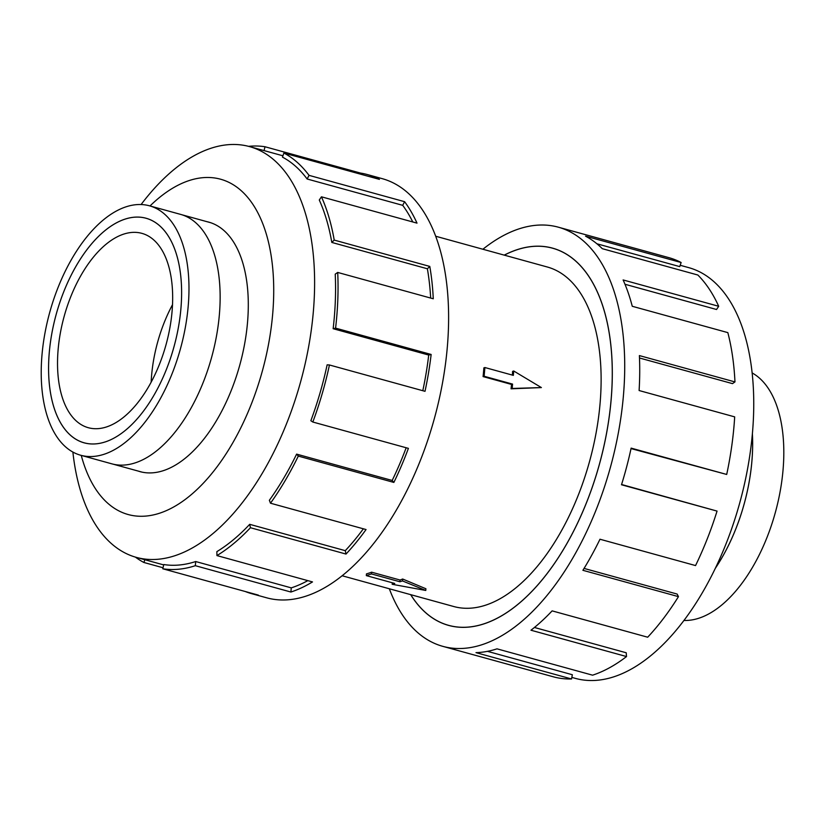 <?xml version="1.0" encoding="UTF-8"?>
<svg xmlns="http://www.w3.org/2000/svg" width="825" height="825" viewBox="0 0 825 825"><rect width="100%" height="100%" fill="white"/><g stroke="black" fill="none" stroke-linecap="round" stroke-linejoin="round"><path stroke-width="1.24" d="M410.726 594.66A195.608 102.578 -74.6 0 0 448.594 625.34A195.608 102.578 -74.6 0 0 483.873 623.855A195.608 102.578 -74.6 0 0 606.715 432.31A195.608 102.578 -74.6 0 0 552.533 248.191A195.608 102.578 -74.6 0 0 517.265 249.676A195.608 102.578 -74.6 0 0 504.292 255.142M366.321 575.613L366.475 573.87A176.086 92.348 -74.6 0 0 369.043 573.086A176.086 92.348 -74.6 0 0 371.621 572.189L400.063 580.027A176.086 92.348 -74.6 0 0 402.652 579.016L425.917 588.761L425.772 590.452L392.184 584.296L394.752 583.45L366.321 575.613L371.467 573.932L399.908 581.769L402.487 580.934L425.772 590.452M342.127 575.757L453.781 606.53A176.086 92.348 -74.6 0 0 485.533 605.199A176.086 92.348 -74.6 0 0 596.124 432.754A176.086 92.348 -74.6 0 0 547.346 267.011L435.703 236.239M512.356 375.097A176.086 92.348 -74.6 0 0 512.603 371.374L513.728 371.002L513.336 375.365L484.894 367.527L483.873 367.868A176.086 92.348 -74.6 0 1 483.089 376.592L511.531 384.429A176.086 92.348 -74.6 0 1 511.046 388.823L541.386 387.575L513.728 371.002M125.039 219.141A116.459 61.071 -74.6 0 0 51.892 333.187A116.459 61.071 -74.6 0 0 84.16 442.808A116.459 61.071 -74.6 0 0 105.157 441.932A116.49 61.091 105.4 0 1 84.15 442.839A116.49 61.091 105.4 0 1 51.882 333.187A116.49 61.091 105.4 0 1 125.039 219.12A116.49 61.091 105.4 0 1 146.046 218.233A116.49 61.091 105.4 0 1 178.313 327.886A116.49 61.091 105.4 0 1 105.157 441.952A116.459 61.071 -74.6 0 0 178.303 327.886A116.459 61.071 -74.6 0 0 146.035 218.254A116.459 61.071 -74.6 0 0 125.039 219.141M126.142 206.786A129.37 67.846 -74.6 0 0 44.89 333.486A129.37 67.846 -74.6 0 0 80.726 455.256A129.37 67.846 -74.6 0 0 104.053 454.276A129.37 67.846 -74.6 0 0 185.305 327.587A129.37 67.846 -74.6 0 0 149.469 205.807A129.37 67.846 -74.6 0 0 126.142 206.786M149.469 205.807L180.634 214.397A129.37 67.846 105.4 0 1 216.47 336.177A129.37 67.846 105.4 0 1 135.207 462.866A129.37 67.846 105.4 0 1 111.88 463.846L80.726 455.256M123.698 234.114A100.805 52.862 105.4 0 1 141.879 233.351A100.805 52.862 105.4 0 1 169.806 328.237A100.805 52.862 105.4 0 1 106.497 426.948A100.805 52.862 105.4 0 1 88.316 427.711A100.805 52.862 105.4 0 1 60.39 332.826A100.805 52.862 105.4 0 1 123.698 234.114M715.368 568.219A129.35 67.836 -74.6 0 0 752.379 433.909M752.153 372.941A129.37 67.846 105.4 0 1 778.573 499.352A129.37 67.846 105.4 0 1 698.888 618.214A129.37 67.846 105.4 0 1 683.935 620.462M715.327 568.312A129.37 67.846 -74.6 0 0 752.39 433.806M138.177 471.065A129.401 67.856 -74.6 0 0 140.013 471.632A129.401 67.856 -74.6 0 0 163.35 470.652A129.401 67.856 -74.6 0 0 244.623 343.932A129.401 67.856 -74.6 0 0 208.777 222.131A129.401 67.856 -74.6 0 0 206.91 221.667M72.878 452.059A213.046 111.726 -74.6 0 0 136.342 557.38A213.046 111.726 -74.6 0 0 174.756 555.761A213.046 111.726 -74.6 0 0 308.56 347.139A213.046 111.726 -74.6 0 0 249.542 146.602A213.046 111.726 -74.6 0 0 211.128 148.211A213.046 111.726 -74.6 0 0 141.096 204.538M81.263 455.41A173.92 91.204 -74.6 0 0 159.555 513.222A173.92 91.204 -74.6 0 0 272.611 314.83A173.92 91.204 -74.6 0 0 189.245 180.531A173.92 91.204 -74.6 0 0 150.006 205.961M195.7 561.536A213.046 111.726 105.4 0 1 163.793 564.548L162.773 568.776L258.338 595.114A217.398 114.005 105.4 0 1 251.697 593.68L266.702 597.816A217.398 114.005 -74.6 0 0 305.9 596.166A217.398 114.005 -74.6 0 0 442.437 383.285A217.398 114.005 -74.6 0 0 382.222 178.654L367.218 174.518A217.398 114.005 105.4 0 1 379.438 179.376L283.872 153.037A217.398 114.005 105.4 0 1 309.035 175.354L404.601 201.692A217.398 114.005 105.4 0 1 417.007 223.132L321.441 196.804A217.398 114.005 105.4 0 1 334.218 240.085L429.794 266.423A217.398 114.005 105.4 0 1 433.269 298.774L337.703 272.436A217.398 114.005 105.4 0 1 335.579 328.123L431.145 354.461A217.398 114.005 105.4 0 1 425.009 391.318L329.443 364.98A217.398 114.005 105.4 0 1 312.83 422.029L408.396 448.367A217.398 114.005 105.4 0 1 393.865 482.429L298.299 456.091A217.398 114.005 105.4 0 1 270.487 503.209L366.052 529.547A217.398 114.005 105.4 0 1 346.005 554.06L250.439 527.722A217.398 114.005 105.4 0 1 216.934 555.586L312.5 581.924A217.398 114.005 105.4 0 1 290.895 592.03L195.329 565.692L195.7 561.536L291.266 587.874A213.046 111.726 -74.6 0 0 307.818 580.635M248.593 146.345A217.398 114.005 105.4 0 1 265 146.747L360.566 173.085A217.398 114.005 105.4 0 1 367.218 174.518M250.439 527.722L249.707 524.329A213.046 111.726 105.4 0 1 216.872 551.626L216.934 555.586M249.707 524.329L345.273 550.667A213.046 111.726 -74.6 0 0 363.351 528.804M298.299 456.091L296.608 454.121A213.046 111.726 105.4 0 1 269.352 500.301L270.487 503.209M296.608 454.121L392.174 480.459A213.046 111.726 -74.6 0 0 406.168 447.758M329.443 364.98L327.133 364.836A213.046 111.726 105.4 0 1 310.85 420.74L312.83 422.029M422.802 390.71A213.046 111.726 -74.6 0 0 428.711 355.049L431.145 354.461M337.703 272.436L335.228 274.147A213.046 111.726 105.4 0 1 333.145 328.711L428.711 355.049M430.671 298.062A213.046 111.726 -74.6 0 0 427.381 268.775L429.794 266.423M321.441 196.804L319.285 200.021A213.046 111.726 105.4 0 1 331.815 242.437L427.381 268.775M412.789 221.977A213.046 111.726 -74.6 0 0 402.703 205.332L404.601 201.692M283.872 153.037L282.47 157.132A213.046 111.726 105.4 0 1 307.127 178.994L402.703 205.332M680.182 265.279L688.689 267.62A213.046 111.726 105.4 0 1 747.697 468.157A213.046 111.726 105.4 0 1 613.903 676.789A213.046 111.726 105.4 0 1 575.479 678.398L571.838 677.397M482.893 249.243A217.398 114.005 105.4 0 1 519.121 228.834A217.398 114.005 105.4 0 1 558.329 227.184A217.398 114.005 105.4 0 1 618.544 431.815A217.398 114.005 105.4 0 1 482.006 644.707A217.398 114.005 105.4 0 1 442.808 646.346A217.398 114.005 105.4 0 1 389.328 588.761M442.808 646.346L553.379 676.82A217.398 114.005 -74.6 0 0 571.55 678.975L475.984 652.637A217.398 114.005 -74.6 0 0 497.011 648.842L592.587 675.18A217.398 114.005 -74.6 0 0 626.526 656.556L530.96 630.217A217.398 114.005 -74.6 0 0 552.121 610.871L647.687 637.209A217.398 114.005 -74.6 0 0 678.459 596.64L582.893 570.302A217.398 114.005 -74.6 0 0 599.981 539.23L695.547 565.568A217.398 114.005 -74.6 0 0 717.059 511.098L621.493 484.76A217.398 114.005 -74.6 0 0 631.135 448.119L726.701 474.457L631.032 448.583M504.23 255.121A195.659 102.609 105.4 0 1 517.265 249.624A195.659 102.609 105.4 0 1 552.554 248.139A195.659 102.609 105.4 0 1 606.746 432.31A195.659 102.609 105.4 0 1 483.863 623.906A195.659 102.609 105.4 0 1 448.583 625.391A195.659 102.609 105.4 0 1 410.664 594.639M571.55 678.975L572.333 674.737L487.441 651.337M534.425 627.474L626.216 652.771L626.526 656.556M584.059 568.415L677.108 594.052L678.459 596.64M621.576 484.492L717.059 511.098M726.701 474.457A217.398 114.005 -74.6 0 0 734.683 416.873L639.107 390.534A217.398 114.005 -74.6 0 0 639.385 355.585L734.962 381.923L732.476 383.625L639.499 357.998M734.962 381.923A217.398 114.005 -74.6 0 0 727.836 332.619L632.259 306.281A217.398 114.005 -74.6 0 0 623.123 279.943L718.688 306.281L716.543 309.499L624.989 284.264M718.688 306.281A217.398 114.005 -74.6 0 0 697.868 275.024L602.302 248.686A217.398 114.005 -74.6 0 0 585.554 236.177L681.13 262.515L679.728 266.609L596.918 243.787M681.13 262.515A217.398 114.005 -74.6 0 0 668.9 257.658L558.329 227.184M264.072 150.604L265 146.747M360.319 174.106L360.566 173.085M307.127 178.994L309.035 175.354M331.815 242.437L334.218 240.085M333.145 328.711L335.579 328.123M392.174 480.459L393.865 482.429M345.273 550.667L346.005 554.06M291.266 587.874L290.895 592.03M251.697 593.68A217.398 114.005 105.4 0 1 245.252 591.504M163.02 567.755L143.901 562.485L144.849 559.721M195.329 565.692A217.398 114.005 105.4 0 1 162.773 568.776M143.901 562.485A217.398 114.005 105.4 0 1 135.393 557.112M172.518 304.662A100.805 52.862 -74.6 0 0 151.161 382.161M371.621 572.189L371.467 573.932M400.063 580.027L399.908 581.769M402.652 579.016L402.487 580.934M392.318 582.78L392.184 584.296M484.894 367.527L484.12 376.262L512.562 384.099L512.17 388.462L511.046 388.823M512.562 384.099L511.531 384.429M512.17 388.462L541.386 387.575M484.12 376.262L483.089 376.592M554.812 248.82L552.533 248.191M141.879 472.086L113.2 464.186M84.16 442.808L85.398 443.149M249.542 146.602L282.934 155.801M136.342 557.38L163.711 564.919M146.035 218.254L147.283 218.604M210.612 222.688L181.933 214.778M450.873 625.969L448.594 625.34"/></g></svg>
